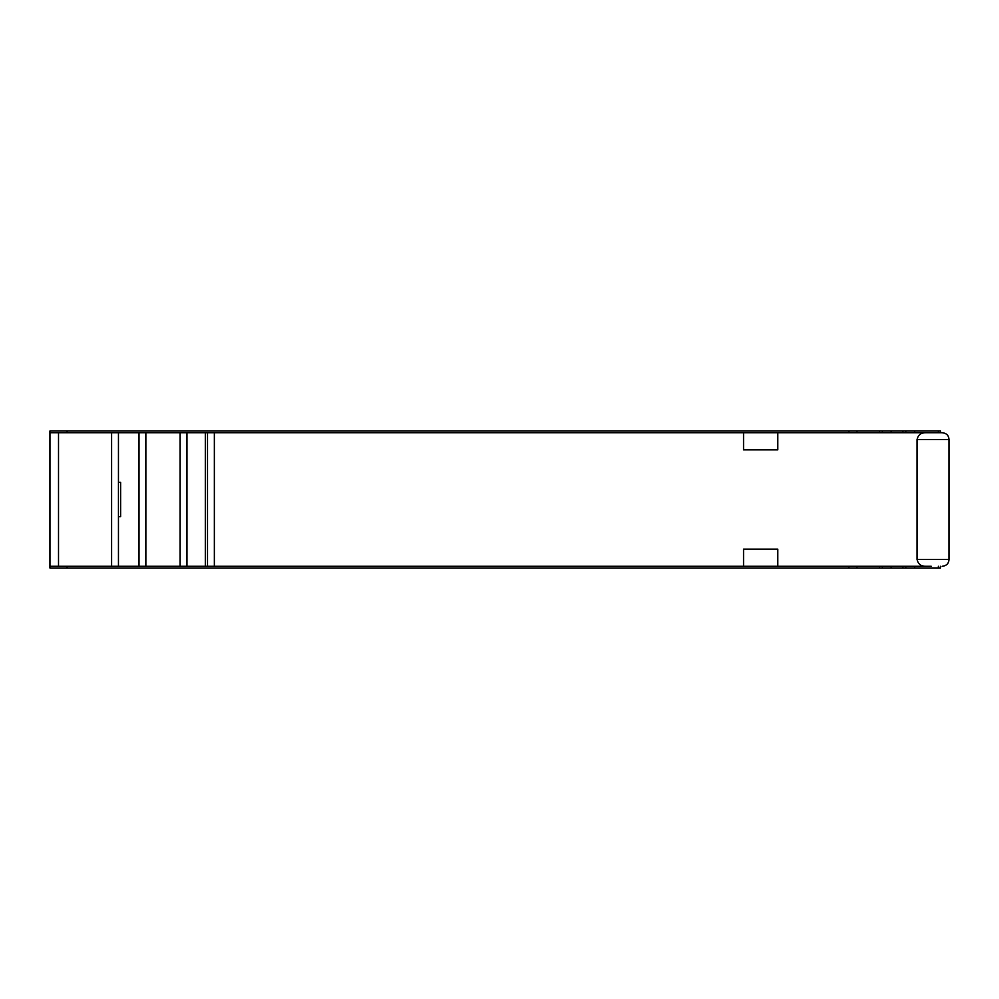 <?xml version="1.0" encoding="UTF-8"?>
<svg xmlns="http://www.w3.org/2000/svg" width="999" height="999" viewBox="0 0 999 999"><rect width="100%" height="100%" fill="white"/><g stroke="black" fill="none" stroke-linecap="round" stroke-linejoin="round"><path stroke-width="1.5" d="M940.484 566.296L940.484 568.006L49.95 568.006L49.95 430.994L940.484 430.994L940.484 432.704M879.457 568.006L879.457 566.296M879.457 432.704L879.457 430.994M882.392 568.006L882.392 566.296M882.392 432.704L882.392 430.994M891.17 568.006L891.17 566.296M891.17 432.704L891.17 430.994M902.884 568.006L902.884 566.296M902.884 432.704L902.884 430.994M905.818 568.006L905.818 566.296M905.818 432.704L905.818 430.994M914.609 568.006L914.609 566.296M914.609 432.704L914.609 430.994M931.293 566.296L926.248 566.296C921.128 566.483 918.069 564.198 917.094 559.44L917.094 439.56C918.069 434.802 921.128 432.517 926.248 432.704L777.796 432.704L777.796 449.837L743.543 449.837L777.796 449.837M49.95 566.296L145.854 566.296L145.854 432.704L186.95 432.704L186.95 566.296L926.248 566.296M180.107 432.704L180.107 566.296L186.95 566.296M138.998 566.296L138.998 432.704L145.854 432.704M145.854 566.296L180.107 566.296M118.456 516.62L120.629 516.62L120.629 482.38L118.456 482.38M118.456 566.296L118.456 432.704L138.998 432.704M118.456 432.704L111.601 432.704L111.601 566.296M111.601 432.704L49.95 432.704M743.543 449.837L743.543 432.704L214.36 432.704L214.36 566.296M743.543 566.296L743.543 549.163L777.796 549.163L743.543 549.163M777.796 549.163L777.796 566.296M777.796 432.704L743.543 432.704M207.505 566.296L207.505 432.704L205.319 432.704L205.319 566.296M207.505 432.704L214.36 432.704M917.094 439.56L949.05 439.56C948.688 435.439 946.403 433.154 942.194 432.704L926.248 432.704M186.95 432.704L205.319 432.704M67.07 568.006L67.07 566.296M938.423 568.006L938.423 566.296M938.423 432.704L938.423 430.994M67.07 432.704L67.07 430.994M949.05 439.56L949.05 559.44L917.094 559.44M848.863 568.006L848.863 566.296M848.863 432.704L848.863 430.994M856.905 568.006L856.905 566.296M856.905 432.704L856.905 430.994M58.516 566.296L58.516 432.704M949.05 559.44C948.688 563.561 946.403 565.846 942.194 566.296"/></g></svg>

